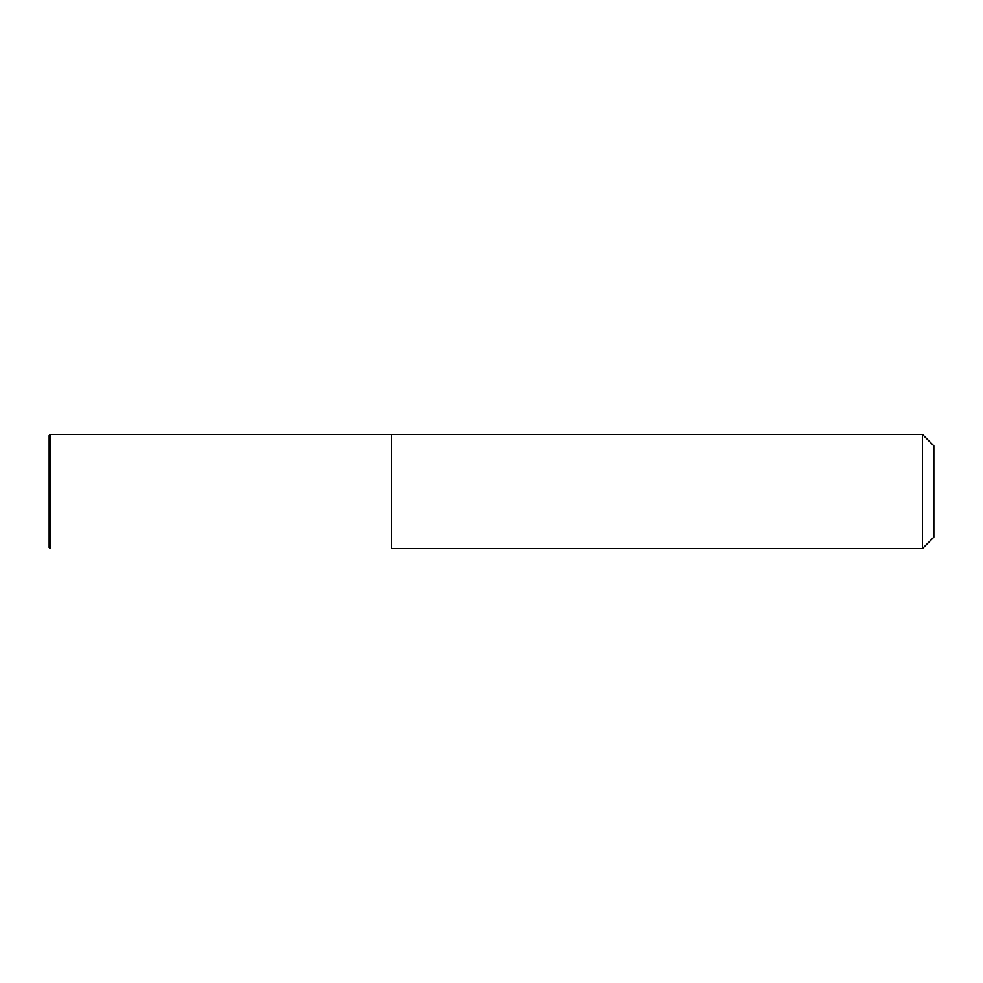 <?xml version="1.0" encoding="UTF-8"?>
<svg xmlns="http://www.w3.org/2000/svg" width="983" height="983" viewBox="0 0 983 983"><rect width="100%" height="100%" fill="white"/><g stroke="black" fill="none" stroke-linecap="round" stroke-linejoin="round"><path stroke-width="1.47" d="M50.293 548.575L49.15 547.433L50.293 548.575L50.293 434.425L391.615 434.425L391.615 548.575L922.435 548.575L391.615 548.575L391.615 434.425L922.435 434.425L933.85 445.84L933.85 537.16L922.435 548.575L922.435 434.425M49.15 547.433L49.15 435.567L50.293 434.425M922.435 548.575L933.85 537.16"/></g></svg>
